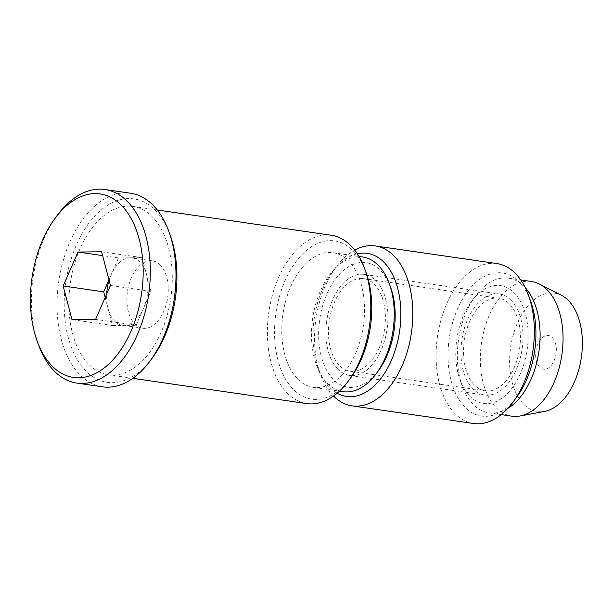 <?xml version="1.0" encoding="UTF-8"?>
<svg xmlns="http://www.w3.org/2000/svg" width="613" height="613" viewBox="0 0 613 613"><rect width="100%" height="100%" fill="white"/><g stroke="black" fill="none" stroke-linecap="round" stroke-linejoin="round"><path stroke-width="0.46" stroke-dasharray="3.06 2.3" d="M88.479 364.045A85.054 50.779 98.3 0 1 74.089 265.498A85.054 50.779 98.3 0 1 132.783 206.435A85.054 50.779 98.3 0 1 152.645 217.171A85.054 50.779 98.3 0 1 167.042 315.726A85.054 50.779 98.3 0 1 108.348 374.781A85.054 50.779 98.3 0 1 88.479 364.045M331.319 235.254A85.054 50.779 -81.7 0 0 272.624 294.309A85.054 50.779 -81.7 0 0 287.014 392.864A85.054 50.779 -81.7 0 0 306.883 403.599M365.969 272.256A79.951 47.73 -81.7 0 0 353.31 250.985A79.951 47.73 -81.7 0 0 285.03 280.746A79.951 47.73 -81.7 0 0 292.991 389.048A79.951 47.73 -81.7 0 0 350.628 377.976M170.215 235.231A92.709 55.346 -81.7 0 0 76.357 245.07A92.709 55.346 -81.7 0 0 79.361 362.927A92.709 55.346 -81.7 0 0 152.422 357.816M102.463 386.818A97.812 58.396 98.3 0 1 79.613 374.474A97.812 58.396 98.3 0 1 69.874 241.982A97.812 58.396 98.3 0 1 130.561 193.225M38.466 344.721A97.812 58.396 98.3 0 1 44.213 238.258A97.812 58.396 98.3 0 1 57.239 215.385M297.481 378.765A68.043 40.619 98.3 0 1 285.972 299.926A68.043 40.619 98.3 0 1 332.928 252.679A68.043 40.619 98.3 0 1 348.82 261.261A68.043 40.619 98.3 0 1 360.329 340.108A68.043 40.619 98.3 0 1 313.373 387.355A68.043 40.619 98.3 0 1 297.481 378.765M362.635 256.985A68.043 40.619 -81.7 0 0 320.415 290.907A68.043 40.619 -81.7 0 0 327.196 383.079A68.043 40.619 -81.7 0 0 343.088 391.669M390.627 287.321A62.94 37.577 -81.7 0 0 326.905 294.002A62.94 37.577 -81.7 0 0 328.943 374.014A62.94 37.577 -81.7 0 0 378.543 370.543M337.663 368.98A51.032 30.466 98.3 0 1 329.028 309.849A51.032 30.466 98.3 0 1 364.245 274.409A51.032 30.466 98.3 0 1 376.167 280.854A51.032 30.466 98.3 0 1 384.803 339.985A51.032 30.466 98.3 0 1 349.586 375.417A51.032 30.466 98.3 0 1 337.663 368.98M511.227 300.454A51.032 30.466 -81.7 0 0 499.304 294.018A51.032 30.466 -81.7 0 0 464.087 329.449A51.032 30.466 -81.7 0 0 472.723 388.581A51.032 30.466 -81.7 0 0 484.645 395.025A51.032 30.466 -81.7 0 0 519.862 359.586A51.032 30.466 -81.7 0 0 511.227 300.454M160.407 265.153A34.021 20.313 -81.7 0 0 152.461 260.862A34.021 20.313 -81.7 0 0 131.351 277.819A34.021 20.313 -81.7 0 0 134.737 323.902A34.021 20.313 -81.7 0 0 142.691 328.2A34.021 20.313 -81.7 0 0 163.801 311.243A34.021 20.313 -81.7 0 0 160.407 265.153M118.501 257.92L111.091 274.877A34.021 20.313 98.3 0 1 130.316 257.797A34.021 20.313 98.3 0 1 132.201 257.92A34.021 20.313 98.3 0 1 146.545 274.501A34.021 20.313 98.3 0 1 143.542 308.301L150.951 291.344L142.132 257.667L118.501 257.92L102.616 255.613M469.512 395.921A59.538 35.546 98.3 0 1 460.087 380.083A59.538 35.546 98.3 0 1 471.512 301.358A59.538 35.546 98.3 0 1 514.43 293.114A59.538 35.546 98.3 0 1 520.36 373.761A59.538 35.546 98.3 0 1 469.512 395.921M525.28 287.689A68.043 40.619 -81.7 0 0 524.391 286.746A68.043 40.619 -81.7 0 0 508.499 278.156A68.043 40.619 -81.7 0 0 475.343 296.171A68.043 40.619 -81.7 0 0 462.286 386.144A68.043 40.619 -81.7 0 0 473.06 404.251A68.043 40.619 -81.7 0 0 488.952 412.84A68.043 40.619 -81.7 0 0 507.748 408.473M531.463 281.49A68.043 40.619 -81.7 0 0 484.508 328.737A68.043 40.619 -81.7 0 0 496.017 407.584A68.043 40.619 -81.7 0 0 511.909 416.173M561.47 295.351A59.836 35.723 -81.7 0 0 515.058 329.089A59.836 35.723 -81.7 0 0 523.425 404.028A59.836 35.723 -81.7 0 0 544.62 411.415M552.413 337.671A17.011 10.153 98.3 0 1 554.106 360.712A17.011 10.153 98.3 0 1 539.578 367.049A17.011 10.153 98.3 0 1 537.885 344.008A17.011 10.153 98.3 0 1 552.413 337.671M101.62 251.79L142.132 257.667M110.432 285.459L150.951 291.344M136.132 325.258L143.542 308.301A34.021 20.313 98.3 0 1 124.316 325.388L136.132 325.258L95.613 319.381M112.501 325.511L124.316 325.388A34.021 20.313 98.3 0 1 122.431 325.258A34.021 20.313 98.3 0 1 108.087 308.676L112.501 325.511L71.982 319.626M105.168 297.504L108.087 308.676A34.021 20.313 98.3 0 1 106.7 294.002M109.083 280.317A34.021 20.313 98.3 0 1 111.091 274.877L108.945 279.789M333.556 396.036A80.801 48.235 98.3 0 1 320.392 374.16A80.801 48.235 98.3 0 1 325.143 286.21A80.801 48.235 98.3 0 1 335.901 267.322A80.801 48.235 98.3 0 1 354.735 250.089M496.829 263.575A80.801 48.235 -81.7 0 0 446.693 303.849A80.801 48.235 -81.7 0 0 473.611 423.506M337.158 393.217A72.296 43.163 98.3 0 1 318.193 368.099A72.296 43.163 98.3 0 1 322.446 289.405A72.296 43.163 98.3 0 1 332.07 272.501A72.296 43.163 98.3 0 1 357.387 253.813M530.697 301.335A72.296 43.163 -81.7 0 0 457.497 309.006A72.296 43.163 -81.7 0 0 459.842 400.917A72.296 43.163 -81.7 0 0 516.82 396.933M469.665 321.541A46.78 27.93 98.3 0 1 498.691 298.224A46.78 27.93 98.3 0 1 514.276 367.493A46.78 27.93 98.3 0 1 485.251 390.81A46.78 27.93 98.3 0 1 469.665 321.541M379.225 347.893A46.78 27.93 -81.7 0 0 363.632 278.616A46.78 27.93 -81.7 0 0 334.606 301.941A46.78 27.93 -81.7 0 0 350.199 371.21A46.78 27.93 -81.7 0 0 379.225 347.893M132.783 206.435L157.265 209.991M332.928 252.679L359.019 256.464M364.245 274.409L499.304 294.018M152.461 260.862L132.201 257.92M460.087 380.083L462.286 386.144M471.512 301.358L475.343 296.171M508.499 278.156L520.736 279.934M108.348 374.781L132.829 378.336M313.373 387.355L339.472 391.14M349.586 375.417L484.645 395.025M142.691 328.2L122.431 325.258M488.952 412.84L501.189 414.61M318.193 368.099L320.392 374.16M363.632 278.616L498.691 298.224M332.07 272.501L335.901 267.322M350.199 371.21L485.251 390.81"/><path stroke-width="0.92" d="M132.829 378.336L306.883 403.599A85.054 50.779 -81.7 0 0 348.33 381.087A85.054 50.779 -81.7 0 0 364.651 268.624A85.054 50.779 -81.7 0 0 351.18 245.989A85.054 50.779 -81.7 0 0 331.319 235.254L157.265 209.991M150.124 360.927L152.422 357.816A92.709 55.346 -81.7 0 0 164.767 336.146A92.709 55.346 -81.7 0 0 170.215 235.231L168.897 231.591A97.812 58.396 98.3 0 1 163.15 338.062A97.812 58.396 98.3 0 1 150.124 360.927A97.812 58.396 98.3 0 1 102.463 386.818L76.801 383.094A97.812 58.396 98.3 0 1 53.952 370.75A97.812 58.396 98.3 0 1 38.466 344.721L37.148 341.089A92.709 55.346 98.3 0 1 42.588 240.173A92.709 55.346 98.3 0 1 54.94 218.496A92.709 55.346 98.3 0 1 128.002 213.385A92.709 55.346 98.3 0 1 131.006 331.242A92.709 55.346 98.3 0 1 37.148 341.089M54.94 218.496L57.239 215.385A97.812 58.396 98.3 0 1 104.9 189.494A97.812 58.396 98.3 0 1 127.749 201.846A97.812 58.396 98.3 0 1 137.488 334.338A97.812 58.396 98.3 0 1 76.801 383.094M104.9 189.494L130.561 193.225A97.812 58.396 98.3 0 1 153.411 205.57A97.812 58.396 98.3 0 1 168.897 231.591M339.472 391.14L343.088 391.669A68.043 40.619 -81.7 0 0 376.244 373.654A68.043 40.619 -81.7 0 0 385.309 357.747A68.043 40.619 -81.7 0 0 389.309 283.681A68.043 40.619 -81.7 0 0 378.527 265.575A68.043 40.619 -81.7 0 0 362.635 256.985L359.019 256.464M376.244 373.654L378.543 370.543A62.94 37.577 -81.7 0 0 386.926 355.831A62.94 37.577 -81.7 0 0 390.627 287.321L389.309 283.681M501.189 414.61L511.909 416.173A68.043 40.619 -81.7 0 0 520.123 415.982A68.043 40.619 -81.7 0 0 560.497 362.352A68.043 40.619 -81.7 0 0 547.355 290.079A68.043 40.619 -81.7 0 0 539.279 284.011A68.043 40.619 -81.7 0 0 531.463 281.49L520.736 279.934M520.123 415.982L544.62 411.415A59.836 35.723 -81.7 0 0 580.128 364.252A59.836 35.723 -81.7 0 0 568.573 300.692A59.836 35.723 -81.7 0 0 561.47 295.351L539.279 284.011M348.33 381.087L350.628 377.976A79.951 47.73 -81.7 0 0 365.969 272.256L364.651 268.624M110.432 285.459L101.62 251.79L77.989 252.035L63.17 285.957L71.982 319.626L95.613 319.381L110.432 285.459M102.616 255.613L77.989 252.035M63.17 285.957L103.681 291.842L105.168 297.504M108.945 279.789L103.681 291.842M106.7 294.002A34.021 20.313 98.3 0 1 109.083 280.317M507.748 408.473A68.043 40.619 -81.7 0 0 538.927 351.333A68.043 40.619 -81.7 0 0 525.28 287.689M354.735 250.089A80.801 48.235 98.3 0 1 375.271 245.928A80.801 48.235 98.3 0 1 402.197 365.586A80.801 48.235 98.3 0 1 352.061 405.86A80.801 48.235 98.3 0 1 333.556 396.036M352.061 405.86L473.611 423.506A80.801 48.235 -81.7 0 0 512.989 402.113A80.801 48.235 -81.7 0 0 523.747 383.225A80.801 48.235 -81.7 0 0 528.498 295.274A80.801 48.235 -81.7 0 0 496.829 263.575L375.271 245.928M357.387 253.813A72.296 43.163 98.3 0 1 396.58 284.516A72.296 43.163 98.3 0 1 391.385 360.421A72.296 43.163 98.3 0 1 337.158 393.217M512.989 402.113L516.82 396.933A72.296 43.163 -81.7 0 0 526.444 380.029A72.296 43.163 -81.7 0 0 530.697 301.335L528.498 295.274"/></g></svg>
